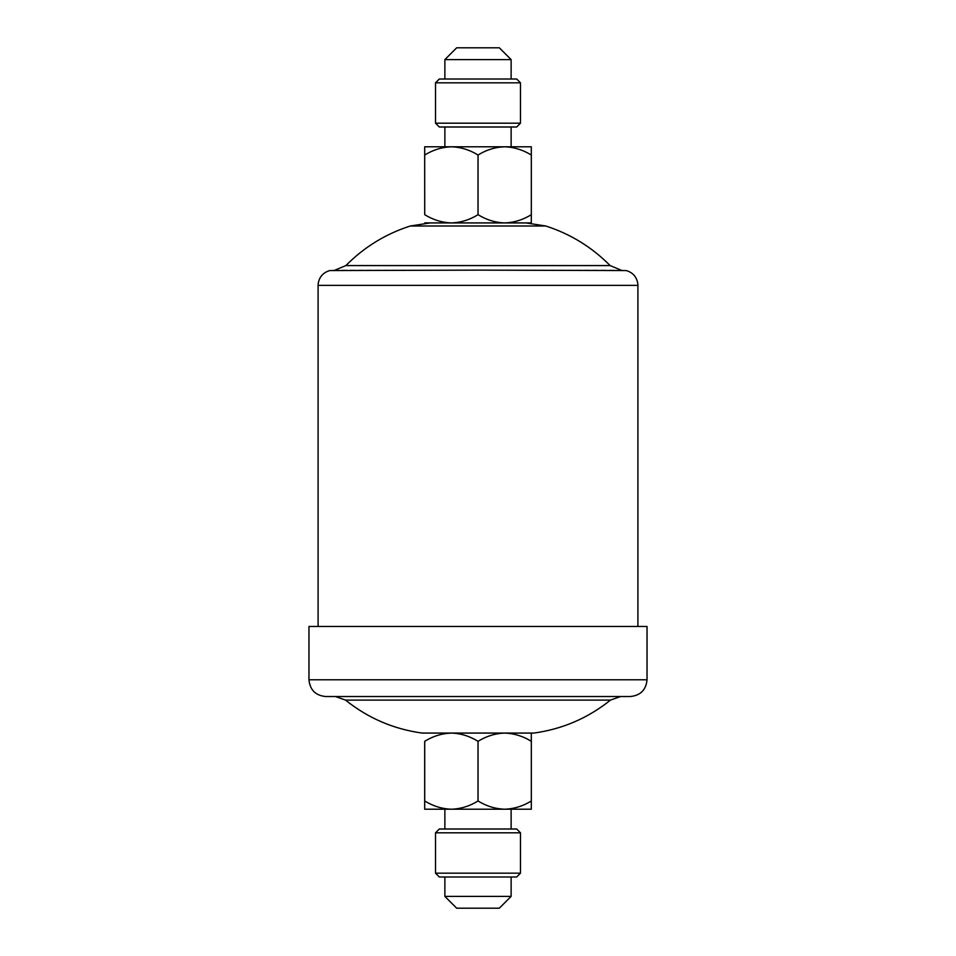 <?xml version="1.0" encoding="UTF-8"?>
<svg xmlns="http://www.w3.org/2000/svg" width="956" height="956" viewBox="0 0 956 956"><rect width="100%" height="100%" fill="white"/><g stroke="black" fill="none" stroke-linecap="round" stroke-linejoin="round"><path stroke-width="0.72" stroke-dasharray="4.78 3.58" d="M516.682 79.013L439.318 79.013M435.518 82.825L520.482 82.825M439.318 126.993L516.682 126.993M520.482 123.181L435.518 123.181M461.449 126.993L511.125 126.993L461.449 126.993M461.449 146.782L511.125 146.782L461.449 146.782M499.319 47.8L456.681 47.8M444.875 59.607L511.125 59.607M461.449 79.013L511.125 79.013L461.449 79.013M478 626.479L318.097 626.479L478 626.479M622.667 270.13L333.333 270.13M478 222.927L525.896 222.927L478 222.927M422.182 733.073L533.818 733.073M344.208 696.53L620.552 696.53L344.208 696.53M325.721 696.53L630.279 696.53M308.967 626.479L647.033 626.479M439.318 876.987L516.682 876.987M520.482 873.175L435.518 873.175M516.682 829.007L439.318 829.007M435.518 832.819L520.482 832.819M494.575 829.007L444.875 829.007L494.575 829.007M494.575 809.218L444.875 809.218L494.575 809.218M456.681 908.2L499.319 908.2M511.125 896.393L444.875 896.393M494.575 876.987L444.875 876.987L494.575 876.987M424.679 800.973C433.044 806.135 441.923 808.884 451.328 809.218C460.768 808.872 469.647 806.123 477.964 800.973L477.964 741.318C469.611 736.156 460.732 733.407 451.328 733.073C441.887 733.419 432.996 736.168 424.679 741.318M477.964 800.973C486.269 806.123 495.148 808.872 504.625 809.218C513.993 808.895 522.872 806.147 531.285 800.973L531.285 741.318C522.98 736.168 514.101 733.419 504.625 733.073C495.256 733.383 486.377 736.132 477.964 741.318M531.285 800.973L531.297 809.218L424.703 809.218M531.297 733.073L504.672 733.073L531.297 733.073L531.285 741.318M531.285 214.682L531.297 222.927L504.625 222.927C514.077 222.581 522.956 219.832 531.285 214.682L531.285 155.027C522.92 149.865 514.029 147.116 504.625 146.782C495.172 147.128 486.293 149.877 477.964 155.027L477.964 214.682C486.329 219.844 495.22 222.593 504.625 222.927L451.328 222.927C460.684 222.617 469.563 219.868 477.964 214.682M477.964 155.027C469.671 149.877 460.792 147.128 451.328 146.782L531.297 146.782L531.285 155.027M424.679 214.682C432.984 219.832 441.863 222.581 451.328 222.927L424.703 222.927M424.703 146.782L451.328 146.782C441.971 147.105 433.092 149.853 424.679 155.027M637.903 285.366L318.097 285.366M610.119 265.577L345.881 265.577M545.733 225.998L410.267 225.998M345.51 700.091L610.49 700.091M308.967 679.776L647.033 679.776"/><path stroke-width="1.43" d="M435.518 82.825L439.318 79.013L516.682 79.013L520.482 82.825L435.518 82.825L435.518 123.181L520.482 123.181L516.682 126.993L439.318 126.993L435.518 123.181M444.875 59.607L456.681 47.8L499.319 47.8L511.125 59.607L444.875 59.607L444.875 79.013M478 270.13L626.228 270.56C632.788 272.484 636.648 276.822 637.795 283.574L637.903 285.366L318.097 285.366L318.205 283.574C319.352 276.822 323.212 272.484 329.772 270.56L478 270.13M345.51 700.091L610.49 700.091C587.964 718.147 562.415 729.141 533.818 733.073L422.182 733.073C393.585 729.141 368.036 718.147 345.51 700.091L335.448 696.53M630.279 696.53L325.721 696.53C315.54 695.538 309.959 689.945 308.967 679.776L647.033 679.776C646.041 689.945 640.46 695.538 630.279 696.53M647.033 679.776L647.033 626.479L308.967 626.479L308.967 679.776M520.482 873.175L516.682 876.987L439.318 876.987L435.518 873.175L520.482 873.175L520.482 832.819L435.518 832.819L439.318 829.007L516.682 829.007L520.482 832.819M511.125 896.393L499.319 908.2L456.681 908.2L444.875 896.393L511.125 896.393L511.125 876.987M424.703 809.218L424.679 800.973L424.703 809.218L531.297 809.218L531.321 800.973C522.956 806.135 514.077 808.884 504.672 809.218C495.232 808.872 486.353 806.123 478.036 800.973C469.731 806.123 460.852 808.872 451.375 809.218C442.007 808.895 433.128 806.147 424.715 800.973L424.715 741.318C433.02 736.168 441.899 733.419 451.375 733.073C460.744 733.383 469.623 736.132 478.036 741.318C486.389 736.156 495.268 733.407 504.672 733.073C514.113 733.419 523.004 736.168 531.321 741.318L531.297 733.073M478.036 800.973L478.036 741.318M424.679 741.318L424.679 800.973M531.321 800.973L531.321 741.318M424.679 155.027L424.703 146.782L424.715 155.027C433.08 149.865 441.971 147.116 451.375 146.782C460.828 147.128 469.707 149.877 478.036 155.027C486.329 149.877 495.208 147.128 504.672 146.782C514.029 147.105 522.908 149.853 531.321 155.027L531.321 214.682C523.016 219.832 514.137 222.581 504.672 222.927C495.316 222.617 486.437 219.868 478.036 214.682C469.671 219.844 460.78 222.593 451.375 222.927C441.923 222.581 433.044 219.832 424.715 214.682L424.679 155.027L424.715 214.682M478.036 155.027L478.036 214.682M531.321 155.027L531.297 146.782L424.703 146.782M424.703 222.927L531.297 222.927L531.321 214.682M335.006 270.13L345.881 265.577L610.119 265.577C591.884 247.138 570.421 233.945 545.733 225.998L525.896 222.927M345.881 265.577C364.117 247.138 385.579 233.945 410.267 225.998L545.733 225.998M511.125 126.993L511.125 146.782M511.125 79.013L511.125 59.607M520.482 82.825L520.482 123.181M637.903 626.479L637.903 285.366M444.875 829.007L444.875 809.218M444.875 876.987L444.875 896.393M435.518 873.175L435.518 832.819M511.125 829.007L511.125 809.218M610.49 700.091L620.552 696.53M410.267 225.998L430.104 222.927M610.119 265.577L620.994 270.13M318.097 626.479L318.097 285.366M444.875 126.993L444.875 146.782"/></g></svg>
